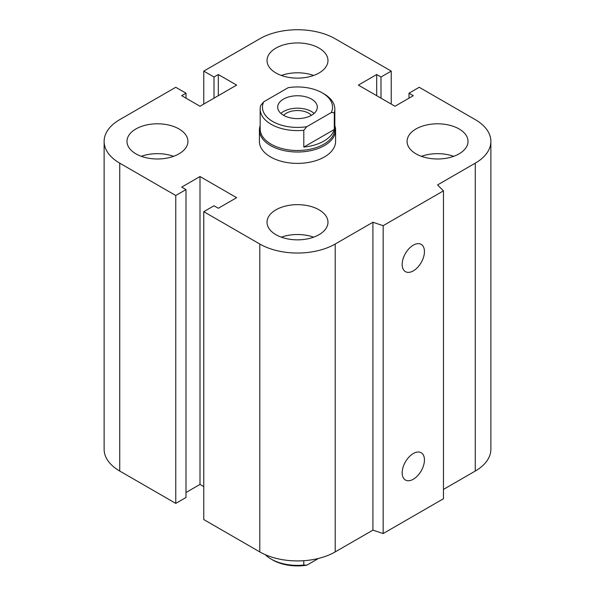 <?xml version="1.0" encoding="UTF-8"?>
<svg xmlns="http://www.w3.org/2000/svg" width="595" height="595" viewBox="0 0 595 595"><rect width="100%" height="100%" fill="white"/><g stroke="black" fill="none" stroke-linecap="round" stroke-linejoin="round"><path stroke-width="0.89" d="M334.829 125.657A38.087 21.993 180 0 1 335.587 130.03L335.587 141.394A38.087 21.993 180 0 1 312.078 161.714A38.087 21.993 180 0 1 270.569 156.946A38.087 21.993 180 0 1 259.413 141.394L259.413 130.03A38.087 21.993 180 0 1 260.171 125.657M178.998 128.951A30.471 17.59 180 0 1 187.923 141.394A30.471 17.59 180 0 1 157.452 158.984A30.471 17.59 180 0 1 126.98 141.394A30.471 17.59 180 0 1 145.79 125.143A30.471 17.59 180 0 1 178.998 128.951M141.327 156.321A30.471 17.59 180 0 1 173.569 156.321M319.046 48.098A30.471 17.59 180 0 1 327.971 60.534A30.471 17.59 180 0 1 297.5 78.131A30.471 17.59 180 0 1 267.029 60.534A30.471 17.59 180 0 1 285.838 44.283A30.471 17.59 180 0 1 319.046 48.098M281.375 75.461A30.471 17.59 180 0 1 313.625 75.461M459.095 128.951A30.471 17.59 180 0 1 468.02 141.394A30.471 17.59 180 0 1 437.548 158.984A30.471 17.59 180 0 1 407.077 141.394A30.471 17.59 180 0 1 425.894 125.143A30.471 17.59 180 0 1 459.095 128.951M421.431 156.321A30.471 17.59 180 0 1 453.673 156.321M319.046 209.812A30.471 17.59 180 0 1 327.971 222.255A30.471 17.59 180 0 1 297.5 239.845A30.471 17.59 180 0 1 267.029 222.255A30.471 17.59 180 0 1 285.838 205.996A30.471 17.59 180 0 1 319.046 209.812M281.375 237.182A30.471 17.59 180 0 1 313.625 237.182M402.175 472.809A15.745 9.089 -60 0 1 409.048 456.967A15.745 9.089 -60 0 1 421.186 452.75A15.745 9.089 -60 0 1 421.186 470.928A15.745 9.089 -60 0 1 405.44 480.024A15.745 9.089 -60 0 1 402.175 472.809M402.175 264.448A15.745 9.089 -60 0 1 409.048 248.598A15.745 9.089 -60 0 1 421.186 244.381A15.745 9.089 -60 0 1 421.186 262.559A15.745 9.089 -60 0 1 405.44 271.655A15.745 9.089 -60 0 1 402.175 264.448M443.468 190.846L443.468 498.736L383.158 533.551L383.158 225.669L372.909 222.255L335.208 244.024A53.327 30.784 180 0 1 259.792 244.024L203.773 211.679L214.007 205.773L218.32 208.257L236.632 197.681L200.002 176.537L181.691 187.113L185.997 189.597L175.763 195.51L119.744 163.164A53.327 30.784 180 0 1 104.125 141.394A53.327 30.784 180 0 1 119.744 119.625L175.763 87.279L185.997 93.192L181.691 95.676L200.002 106.252L236.632 85.107L218.32 74.531L214.007 77.023L203.773 71.11L259.792 38.764A53.327 30.784 180 0 1 335.208 38.764L391.227 71.11L380.993 77.023L376.68 74.531L358.368 85.107L394.998 106.252L413.309 95.676L409.003 93.192L419.237 87.279L475.256 119.625A53.327 30.784 180 0 1 490.875 141.394A53.327 30.784 180 0 1 475.256 163.164L437.548 184.933L443.468 190.846L383.158 225.669M383.158 533.551L372.909 530.138L372.909 222.255M372.909 530.138L335.208 551.907A53.327 30.784 180 0 1 259.792 551.907L203.773 519.561L203.773 211.679M203.773 486.598L200.002 484.419L200.002 176.537M200.002 484.419L185.997 492.511M175.763 195.51L175.763 503.392L185.997 497.487L185.997 189.597M175.763 503.392L119.744 471.047A53.327 30.784 180 0 1 104.125 449.285L104.125 141.394M185.997 98.168L185.997 93.192M490.875 141.394L490.875 449.285A53.327 30.784 180 0 1 475.256 471.047L443.468 489.402M218.32 95.676L218.32 74.531M214.007 98.168L214.007 77.023M203.773 104.073L203.773 71.11M391.227 104.073L391.227 71.11M380.993 98.168L380.993 77.023M376.68 95.676L376.68 74.531M409.003 98.168L409.003 93.192M303.8 130.29L306.812 126.69A35.045 20.23 180 0 1 272.718 121.492A35.045 20.23 180 0 1 263.719 101.812L260.707 105.412A37.329 21.554 0 0 0 260.171 109.049A37.329 21.554 0 0 0 303.8 130.29L303.8 147.084L334.293 129.479A37.329 21.554 180 0 1 303.8 147.084M306.812 126.69L331.281 112.559L334.293 112.686L334.293 129.479M260.171 109.049L260.171 128.951A37.329 21.554 0 0 0 297.5 150.505A37.329 21.554 0 0 0 334.829 128.951L334.829 109.049A37.329 21.554 0 0 0 323.896 93.809L322.282 92.879A35.045 20.23 180 0 1 331.281 112.559M334.293 112.686A37.329 21.554 0 0 0 334.829 109.049M263.719 101.812L288.188 87.681A35.045 20.23 180 0 1 322.282 92.879M283.614 115.341A15.745 9.089 180 0 1 286.366 113.199A15.745 9.089 180 0 1 311.386 115.341M311.505 115.274A19.806 11.431 180 0 1 289.921 117.751A19.806 11.431 180 0 1 277.694 107.182A19.806 11.431 180 0 1 297.5 95.75A19.806 11.431 180 0 1 317.306 107.182A19.806 11.431 180 0 1 311.505 115.274M280.877 113.407A19.806 11.431 180 0 1 314.123 113.407M335.587 130.03A38.087 21.993 180 0 1 297.5 152.023A38.087 21.993 180 0 1 259.413 130.03M318.526 558.43L306.812 565.191L303.8 565.064L303.8 560.713M303.8 565.064A37.329 21.554 180 0 1 271.104 559.062L272.718 559.992A35.045 20.23 0 0 0 306.812 565.191M271.104 559.062A37.329 21.554 180 0 1 265.214 554.644M475.256 471.047L475.256 163.164M335.208 551.907L335.208 244.024M259.792 551.907L259.792 244.024M119.744 471.047L119.744 163.164"/></g></svg>
